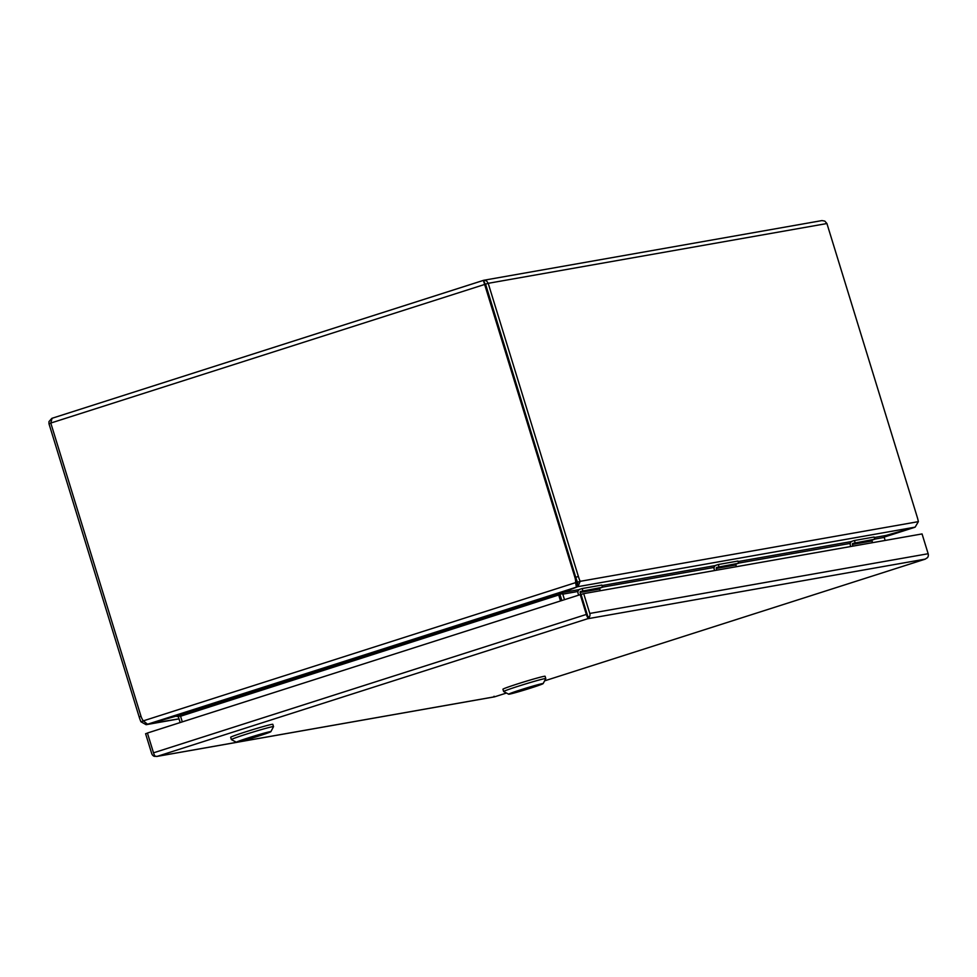 <?xml version="1.0" encoding="UTF-8"?>
<svg xmlns="http://www.w3.org/2000/svg" width="977" height="977" viewBox="0 0 977 977"><rect width="100%" height="100%" fill="white"/><g stroke="black" fill="none" stroke-linecap="round" stroke-linejoin="round"><path stroke-width="1.47" d="M736.438 566.697L735.913 564.987L716.263 568.455L716.788 570.165M718.974 566.709L718.303 564.523L737.953 561.054L738.624 563.24L716.776 567.405L736.426 563.937A0.843 0.806 -100 0 0 735.913 564.987M718.303 564.523L716.104 565.219A3.126 2.992 -100 0 0 714.175 569.127L714.614 570.544M716.263 568.455A0.843 0.806 80 0 1 716.776 567.405M738.624 563.24L736.426 563.937M600.293 590.719L599.768 589.021L580.118 592.489L580.753 594.541M582.842 590.731L582.17 588.545L601.82 585.076L602.491 587.262L580.643 591.439L600.293 587.971A0.843 0.806 -100 0 0 599.768 589.021M582.17 588.545L579.972 589.253A3.126 2.992 -100 0 0 578.03 593.149L578.653 595.152M580.118 592.489A0.843 0.806 80 0 1 580.643 591.439M602.491 587.262L600.293 587.971M576.442 582.487L575.624 582.634A15.327 14.679 80 0 0 574.928 577.431L483.383 280.375L52.062 418.278L50.792 423.053L485.569 284.16L484.238 283.135L485.569 284.16L575.746 577.297L485.569 284.16L488.207 283.318L578.384 576.454L575.746 577.297A15.327 14.679 80 0 1 576.442 582.487L576.393 587.104L575.16 587.592A761.84 28.199 -17.1 0 0 560.761 593.088L176.922 715.811L180.464 715.921L182.296 721.869M577.517 582.182L578.005 586.64L580.155 581.339L577.517 582.182A15.327 4.372 -107.7 0 1 575.746 577.297L574.928 577.431M50.828 423.163L48.972 423.749L48.972 421.6L51.842 418.351M52.062 418.278L483.7 280.289L486.509 280.826L488.207 283.318L826.921 223.538L824.808 221.095L821.962 220.582L483.871 280.252M826.921 223.538L917.098 516.674A15.327 4.372 -107.7 0 1 918.368 521.645L915.144 527.14L912.359 527.946A761.84 28.199 -17.1 0 0 885.992 535.457L874.256 537.533M918.368 521.645L580.155 581.339A15.327 4.372 -107.7 0 1 578.384 576.454M48.972 423.749L139.149 716.886A15.327 4.372 72.3 0 0 140.92 721.771L143.375 720.989M50.792 423.053L140.969 716.19A15.327 14.679 80 0 0 143.314 720.855L147.527 724.226L578.005 586.64L915.144 527.14M483.383 280.375L485.044 283.672M576.149 584.246L577.163 583.88M140.92 721.771L146.11 724.69L146.574 724.213M143.314 720.855L575.624 582.634L576.393 587.104M576.406 587.238A761.84 28.199 -17.1 0 1 562.801 592.502L562.752 592.318M561.848 600.513L560.151 594.993A4.335 4.152 80 0 1 559.968 594.04L559.882 593.625M911.688 528.142L884.161 537.106L885.992 535.457M911.7 528.203A761.84 28.199 -17.1 0 1 885.26 535.775M179.011 718.84L149.457 723.688A761.84 28.199 -17.1 0 0 175.848 716.226L176.361 716.129M175.811 716.129L178.327 716.739A1.441 1.38 80 0 1 178.461 717.033L180.159 722.553M176.922 715.811A761.84 28.199 -17.1 0 0 150.128 723.493L147.527 724.226M560.761 593.088L559.284 594.236A4.335 1.233 -107.7 0 1 559.601 595.152L561.311 600.696M579.251 589.595L562.801 592.502L562.728 593.833L559.968 594.04M179.902 715.787L178.327 716.739M558.685 594.993L180.562 716.226M914.399 527.433L884.161 537.106A1.441 1.38 -100 0 0 884.222 537.411L874.733 539.096M577.969 591.464L562.789 594.15A1.441 1.38 80 0 1 562.728 593.833M562.789 594.15L564.486 599.67M885.162 540.44L884.222 537.411M560.517 600.94L558.783 595.286M872.571 542.662L872.046 540.965L852.396 544.433L852.921 546.131M855.119 542.675L854.448 540.501L874.097 537.032L874.769 539.206L852.921 543.383L872.571 539.915A0.843 0.806 -100 0 0 872.046 540.965M854.448 540.501L852.249 541.197A3.126 2.992 -100 0 0 850.32 545.093L850.747 546.522M852.396 544.433A0.843 0.806 80 0 1 852.921 543.383M874.769 539.206L872.571 539.915M925.39 559.088L587.519 618.771L587.873 617.708A4.335 1.233 -107.7 0 1 586.334 614.435L580.24 594.639L147.417 733.031L153.511 752.827A4.335 1.233 72.3 0 0 155.062 756.1L156.711 756.467L494.435 696.857L494.032 696.271L494.875 696.748L506.477 693.035L494.838 696.76M580.24 594.639L583.696 593.65L589.79 613.446A4.335 4.152 80 0 1 589.168 617.342L587.519 618.771L157.321 756.32L154.378 756.357A4.335 4.152 80 0 1 151.691 753.523L145.597 733.727L147.454 733.129M583.696 593.65L922.056 533.93L928.15 553.727A4.335 4.152 -100 0 1 927.527 557.623L925.085 559.198L544.604 680.847L925.195 559.162M154.647 755.49L154.378 756.357M589.168 617.342L587.751 616.231L587.873 617.708M587.739 616.231L581.059 594.492L587.739 616.231M544.152 676.316A22.056 0.818 162.9 0 0 520.741 682.911A22.056 0.818 162.9 0 0 502.935 689.237L503.643 691.533A22.056 0.818 -17.1 0 1 503.643 691.533A22.056 0.818 -17.1 0 1 521.449 685.219A22.056 0.818 -17.1 0 1 544.848 678.612A22.056 0.818 -17.1 0 1 545.801 678.563A22.056 0.818 -17.1 0 1 545.789 678.6L545.093 676.267A22.056 0.818 162.9 0 0 544.152 676.316M509.432 694.146A18.038 0.672 -17.1 0 1 508.675 694.207A18.038 0.672 -17.1 0 1 522.903 689.115A18.038 0.672 -17.1 0 1 542.369 683.619A18.038 0.672 -17.1 0 1 543.139 683.607A18.038 0.672 -17.1 0 1 528.264 688.846A18.038 0.672 -17.1 0 1 509.432 694.146M514.464 692.534L537.875 685.195L514.464 692.534M271.875 724.372A22.056 0.818 162.9 0 0 248.476 730.967A22.056 0.818 162.9 0 0 230.67 737.293L231.378 739.589A22.056 0.818 -17.1 0 1 249.184 733.263A22.056 0.818 -17.1 0 1 272.583 726.668A22.056 0.818 -17.1 0 1 273.523 726.619A22.056 0.818 -17.1 0 1 273.523 726.656L272.815 724.323A22.056 0.818 162.9 0 0 271.875 724.372M236.41 742.251A18.038 0.672 -17.1 0 1 250.637 737.159A18.038 0.672 -17.1 0 1 270.104 731.663A18.038 0.672 -17.1 0 1 270.873 731.651A18.038 0.672 -17.1 0 1 255.998 736.902A18.038 0.672 -17.1 0 1 237.155 742.202A18.038 0.672 -17.1 0 1 236.41 742.251L231.402 739.613A22.056 0.818 -17.1 0 1 231.378 739.589M242.198 740.59L265.61 733.251L242.198 740.59M141.006 716.288L139.149 716.886M851.529 541.539L738.111 561.567M715.384 565.573L601.966 585.589M850.259 543.407L738.588 563.118M714.114 567.442L602.455 587.14M157.321 756.32L494.875 696.748M586.334 614.435L153.511 752.827M928.15 553.727L589.79 613.446M179.023 718.877L146.11 724.69M508.675 694.207L503.668 691.557M543.139 683.607L545.789 678.6M270.873 731.651L273.523 726.656"/></g></svg>
